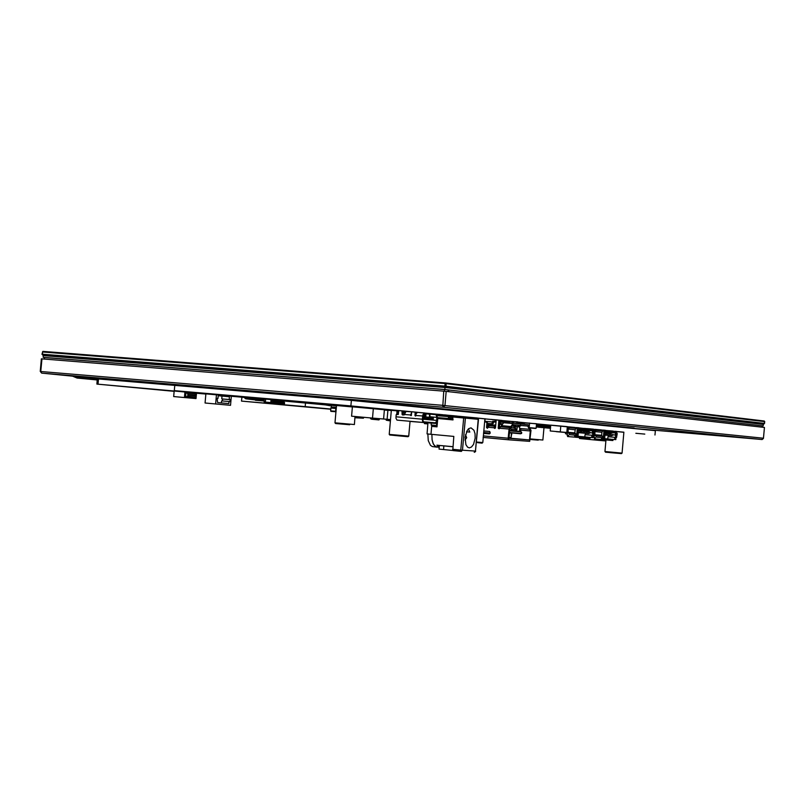 <?xml version="1.0" encoding="UTF-8"?>
<svg xmlns="http://www.w3.org/2000/svg" width="805" height="805" viewBox="0 0 805 805"><rect width="100%" height="100%" fill="white"/><g stroke="black" fill="none" stroke-linecap="round" stroke-linejoin="round"><path stroke-width="1.21" d="M445.034 386.813L763.965 423.963L763.301 424.456L445.024 387.537L43.289 355.619L42.685 354.914L445.034 386.813L444.732 386.058L42.252 354.23L42.645 354.914L42.514 352.026L445.517 383.613L764.69 421.579L764.227 420.985L445.819 382.939L42.987 351.433L42.444 352.016M763.965 423.963L764.569 423.47L444.732 386.058L445.376 382.898M763.985 423.973L764.75 421.579L764.227 420.985M42.423 352.037L42.997 351.443M264.03 400.035L245.827 398.445L244.096 397.197M263.949 400.971L245.767 398.747L243.764 397.167M254.088 398.143L255.467 399.29M97.304 379.457L97.999 378.883L98.391 379.547L76.847 377.686L73.325 376.247M243.845 397.308L96.882 384.126L97.234 379.769L98.371 379.859L77.059 378.028L72.782 376.197M96.882 384.126L174.111 391.321M41.709 373.168L117.218 380.524L41.699 373.158L443.273 407.239L442.519 405.368L40.793 371.477L41.709 373.168L40.25 371.437L41.387 358.789L444.732 391.24L764.408 427.415L763.462 438.262L444.954 405.599L443.273 407.239L761.973 439.5L763.351 438.252M41.93 358.819L40.793 371.477L40.27 371.437M446.222 391.391L444.954 405.599L442.871 405.408L443.786 391.16M634.119 428.481L762.134 439.5L763.432 438.413L764.418 427.425M608.419 430.836L609.224 430.906M616.338 431.53L623.895 432.225L622.034 453.074L604.907 451.545L605.602 452.158L617.012 453.124M355.025 416.507L354.401 424.537L335.021 422.816L336.48 405.499L352.389 406.897L351.564 416.195L372.484 418.067L373.319 408.688L384.418 409.745L383.583 419.053L372.484 418.067M410.017 421.327L408.779 436.099L389.248 434.368L391.3 410.389L397.137 410.872M477.788 418.137L484.872 418.801L482.748 442.579L476.429 442.076M271.345 399.612L268.226 399.33L271.345 399.612M269.917 399.481L272.16 399.683L269.917 399.481M266.485 399.169L272.704 399.652M644.855 434.066L635.859 433.271L644.855 434.066M352.198 406.072L341.31 405.116L352.198 406.072M196.108 392.548L185.875 391.643L196.108 392.548M285.373 400.92L287.103 401.071L285.373 400.94M254.853 398.113L268.246 399.3M329.698 405.237L324.294 404.774L329.698 405.257M593.466 429.246L594.211 429.377M582.236 428.663L586.1 428.552M605.903 430.434L609.284 430.766M580.475 428.049L582.246 428.23M567.354 426.771L574.961 427.415L575.444 428.32M436.209 414.122L457.039 416.115M413.83 411.959L414.645 412.039L413.83 411.979M491.161 419.385L501.938 420.401M396.915 410.389L411.798 411.778M454.262 415.833L447.902 415.249L454.262 415.853M411.908 411.798L436.431 414.263L437.276 417.403L436.813 421.538L435.626 423.42L423.722 422.555L422.605 421.488L422.313 419.153L422.887 414.656L424.577 412.945M269.705 399.129L294.097 401.413M276.155 399.713L277.272 399.813L276.155 399.733M280.07 400.075L277.272 399.833L280.07 400.095M248.071 397.076L260.196 398.244M236.036 396L258.304 398.012M246.622 396.996L249.54 397.207L246.813 396.966M252.619 397.549L248.252 397.167L252.629 397.569M250.053 397.217L242.426 396.573L250.053 397.227M436.391 414.233L438.373 414.424M436.32 414.183L440.405 414.575M437.648 414.323L436.37 414.223M438.403 414.424L444.924 415.028M443.062 414.867L438.936 414.495L443.062 414.867M237.566 396.141L251.653 397.469L237.566 396.12M259.864 398.213L271.426 399.26M262.078 398.395L265.298 398.686M279.174 400.025L274.002 399.542L279.174 400.025M279.536 400.085L286.389 400.709M399.391 410.62L401.695 410.822L399.391 410.62M403.345 410.963L400.558 410.741L404.472 411.083L401.121 410.792L403.345 410.983L403.486 411.758M407.048 411.335L404.955 411.154L407.028 411.345M415.893 412.18L414.505 412.059L415.893 412.18M444.571 414.937L448.264 415.269L444.581 414.897M454.916 415.913L453.587 415.793L454.916 415.913M456.405 416.054L453.487 415.803L456.405 416.054M496.937 419.938L493.304 419.606L496.937 419.938M495.256 419.777L497.611 419.989L495.488 419.868M436.26 414.152L440.436 414.515L436.26 414.142M449.25 415.38L450.921 415.531L449.25 415.38M575.947 428.089L575.706 427.636M593.456 429.266L595.137 429.417M585.426 428.552L586.372 428.622M594.261 429.337L593.456 429.307L594.221 429.397M324.294 404.754L329.98 405.71M329.215 405.217L326.941 405.006L329.215 405.227M263.134 398.877L261.212 398.696L263.134 398.877M424.316 416.638L425.181 416.879M425.473 419.043L431.027 419.536L425.855 418.902M404.513 413.73L405.227 412.049M402.611 414.927L404.362 414.867L402.973 414.313L403.526 412.532L404.573 411.858L402.651 411.687L402.721 410.942M422.887 416.658L433.05 417.664L433.342 419.002L432.738 419.516L426.308 419.103M406.243 411.275L404.553 411.114M424.195 413.639L429.397 414.183L430.212 416.779L436.944 417.372L435.988 414.706L424.527 413.599M416.718 412.935L415.994 412.22L417.604 412.361M424.507 413.599L422.937 416.064L422.655 420.049L423.631 421.87L435.414 422.867L436.511 421.297L436.944 417.372M402.399 414.585L402.681 411.254L401.604 410.942M412.391 411.878L411.657 412.029L411.325 415.481L410.56 415.3L411.093 415.672M415.541 416.064L415.461 412.16L415.994 412.22M426.026 413.8L425.754 416.779M424.98 416.668L424.889 413.7M415.35 415.722L416.517 413.207L417.785 412.361M415.008 415.692L415.128 412.13M399.411 410.751L398.656 410.862L398.234 414.454L396.12 414.645L395.969 418.228L396.986 420.079L423.722 422.555M402.057 414.555L402.007 410.872M411.546 413.146L410.902 415.34M411.617 412.331L410.56 415.3M424.98 416.648L424.094 413.679M410.59 414.978L404.412 414.434L406.002 411.425L411.858 411.838L406.384 411.365M398.254 410.51L398.374 411.315M397.408 410.439L397.519 411.254M397.107 411.214L395.829 410.62L397.026 410.731M422.665 419.113L424.104 419.405L422.645 419.335M424.054 419.395L422.726 419.395M422.967 415.813L424.406 415.933L422.977 415.803M422.997 415.642L424.416 415.772M439.268 446.845L439.651 445.427L436.904 445.165L439.238 447.258M468.44 428.894L469.838 432.094L466.487 431.792L469.838 432.094M469.265 447.852L467.614 447.147L465.924 444.622L465.079 437.427L467.192 430.464L468.741 428.632L471.016 427.807L473.984 430.242L475.071 433.825L475.192 438.212L473.551 444.37L471.549 447.017L469.265 447.852M427.888 434.016L428.28 440.597L430.484 445.316L432.416 446.624L437.095 447.137L434.479 445.698L432.969 443.183L432.033 439.741L431.883 434.378L432.033 439.741L433.412 444.139L435.726 446.715L439.228 447.349M453.004 450.528L439.067 449.099M452.883 446.725L439.651 445.427L452.893 446.695M461.285 451.374L452.762 450.186L453.809 436.411L430.997 434.298L431.701 426.338L436.954 426.801M425.241 414.605L425.412 413.75M436.904 421.146L436.501 425.765L437.045 426.821L431.701 426.338M448.325 418.52L437.558 417.594L444.139 418.177L443.072 419.002M448.928 419.526L448.264 416.507L446.383 416.125L446.473 415.179L450.518 415.531L452.631 416.064L452.963 419.878L437.789 418.54M452.963 419.878L452.309 416.859L450.438 416.477L450.518 415.531M489.47 433.915L483.503 433.372L489.48 433.915L490.275 432.959M511.185 423.007L524.226 424.114L524.307 422.967L516.89 422.293M499.573 420.663L505.983 421.226L505.882 422.384L509.424 422.716L499.462 421.86L508.539 422.716L519.547 423.672L519.648 422.534M500.821 420.774L516.931 421.81L516.679 423.4M524.115 424.104L519.547 423.672M509.303 422.706L509.525 421.558L505.983 421.226M489.209 423.571L487.387 426.278M511.386 434.811L511.829 433.15M505.882 422.384L499.472 421.82M513.982 425.181L516.468 430.262M519.165 426.781L521.087 430.122L520.412 430.705L519.648 430.222L519.718 428.109M520.654 430.635L520.342 429.347M516.166 426.64L517.202 426.791L516.89 429.8L515.955 430.303L513.188 425.744M490.648 423.702L488.132 427.203L493.968 427.727L495.739 425.261M504.071 422.384L513.338 423.199L503.95 422.394L499.865 427.606L499.704 428.24L509.022 429.065L508.197 438.383L508.83 439.822L529.68 441.351L531.008 430.333L528.181 424.768L513.258 423.199L509.022 429.065M498.859 420.13L498.194 428.119L498.879 428.803L499.704 428.24M499.915 420.291L499.271 428.723M495.578 427.133L494.713 427.767L495.045 428.351M516.226 425.03L517.414 425.141M514.164 425.06L516.76 426.751L519.788 425.342M521.217 425.473L519.034 426.821L516.639 426.741M514.445 424.869L527.728 426.066L530.304 430.947L529.499 439.973L508.971 438.302L509.776 429.135L513.198 424.718L527.718 426.066M499.311 423.531L502.823 423.833L499.321 423.511L500.187 423.581L500.318 422.072L499.452 421.991M513.198 424.728L516.569 425.04L514.455 424.859L512.242 426.207M493.968 427.727L494.652 428.421L495.498 427.787L496.222 419.878M486.914 422.997L486.22 422.021L487.679 422.967L486.914 422.997L486.552 427.546L487.417 428.21L488.132 427.203L487.307 427.143M486.965 422.092L484.902 421.901M490.265 433.07L489.702 431.5L483.714 430.957M485.143 418.741L484.942 421.186L485.576 421.961M487.669 423.068L487.639 428.139M511.728 434.298L511.316 435.626M499.623 420.26L500.861 420.381M601.758 430.816L600.56 430.564L600.621 429.87L601.667 429.971L602.13 430.856M609.033 431.218L616.358 431.349L615.865 439.671L612.273 439.349L612.223 439.902L607.815 438.946L608.006 436.743L615.694 437.427L615.221 432.919L605.249 432.023M596.274 430.343L595.076 430.091L595.137 429.387L600.621 429.87M575.062 428.29L573.804 428.029L573.864 427.314M586.06 429.025L590.307 428.894L586.563 428.572M569.487 427.797L568.229 427.536L568.29 426.831M567.666 430.705L567.656 428.24M543.969 427.676L543.466 427.636M545.74 425.201L545.83 426.087M545.548 425.181L545.639 426.066M548.426 428.089L547.923 428.049M550.187 425.624L550.278 426.499M549.996 425.603L550.087 426.489M537.549 427.083L537.036 427.042M539.33 424.597L539.41 425.473M539.129 424.577L539.219 425.463M547.792 428.029L547.289 427.998M549.553 425.563L549.644 426.439M547.984 428.049L548.507 428.109M549.362 425.543L549.453 426.429M540.125 427.324L539.622 427.284M541.896 424.839L541.986 425.724M541.705 424.819L541.795 425.704M536.905 427.022L536.392 426.982M538.686 424.527L538.766 425.412M538.485 424.517L538.575 425.402M542.057 427.495L541.544 427.465M543.828 425.02L543.908 425.905M543.627 425L543.717 425.885M542.691 427.556L541.866 427.525M544.462 425.08L544.552 425.966M544.271 425.06L544.361 425.946M537.388 424.406L537.478 425.292M537.197 424.386L537.277 425.271M548.286 425.443L548.376 426.328M548.094 425.422L548.185 426.308M538.837 427.203L538.334 427.163M540.618 424.718L540.698 425.603M540.417 424.698L540.507 425.583M536.261 426.962L550.439 428.28L536.231 426.952M538.032 424.466L538.122 425.352M536.452 426.982L549.141 428.169M537.841 424.446L537.931 425.332M544.804 427.757L544.281 427.727M546.374 425.261L546.464 426.147M546.182 425.241L546.273 426.127M549.694 428.21L549.191 428.169M549.06 428.149L548.557 428.109M543.335 427.616L542.822 427.576M545.106 425.141L545.186 426.026M544.915 425.121L544.995 426.006M536.744 424.346L536.824 425.231M536.553 424.326L536.633 425.211M548.919 425.503L549.01 426.378M548.728 425.483L548.819 426.368M541.413 427.435L540.9 427.405M543.184 424.96L543.264 425.845M542.993 424.939L543.073 425.825M545.891 427.858L545.377 427.817M547.652 425.382L547.742 426.268M547.46 425.362L547.551 426.248M545.247 427.797L544.744 427.757M547.018 425.322L547.098 426.207M546.826 425.302L546.907 426.187M538.193 427.143L537.68 427.103M539.974 424.658L540.054 425.533M539.773 424.638L539.863 425.523M539.481 427.264L538.978 427.224M541.262 424.778L541.342 425.664M541.061 424.758L541.151 425.644M540.769 427.375L540.256 427.344M542.54 424.899L542.63 425.785M542.349 424.879L542.439 425.765M335.584 411.345L335.755 409.353M336.41 407.31L332.093 407.008L330.895 408.336L330.664 410.892L336.007 411.778M264.382 401.896L265.358 401.987L264.171 401.735L264.251 398.988M271.889 402.641L271.366 402.641M272.201 402.671L270.822 402.57L271.094 399.592M272.905 402.772L272.271 402.721M273.096 402.752L272.543 402.742M273.7 402.812L272.996 402.772M274.002 402.842L273.438 402.832M274.596 402.892L273.74 402.852M274.908 402.923L274.344 402.913M275.501 402.973L264.131 401.987L266.042 402.158L265.348 402.098L265.62 399.109M275.803 403.003L275.24 402.993M276.397 403.064L275.692 403.013M276.709 403.094L276.145 403.074M277.302 403.144L276.407 403.104M277.604 403.174L277.041 403.164M278.198 403.225L277.494 403.204M278.5 403.255L277.936 403.245M279.094 403.315L278.389 403.265M279.395 403.335L278.832 403.325M279.989 403.396L279.285 403.355M280.291 403.426L279.727 403.416M543.928 427.737L542.862 440.023L530.324 438.926M530.777 439.5L538.233 440.114M335.021 422.816L335.574 423.49L349.632 424.698M389.721 435.022L403.788 436.219M389.248 434.368L389.801 435.032L400.316 436.028L408.075 436.662L408.699 436.099M482.678 442.579L482.104 443.142L477.536 442.68M475.463 451.112L478.261 418.56L464.384 416.769L463.64 417.966L465.36 418.117L464.525 416.789L452.239 415.712L477.345 418.006L478.462 419.355L475.463 451.132L474.276 452.269L475.453 451.665L475.634 451.132L460.772 450.065L461.295 451.374L462.493 450.216L465.36 418.117L478.291 419.345M511.467 433.12L511.084 437.075L510.088 438.212L511.135 437.196L511.537 433.12M511.688 430.544L510.813 428.31M511.527 429.83L510.712 428.431M390.475 420.602L386.179 420.22L390.445 420.894M386.179 420.22L386.269 419.254M371.507 419.214L378.944 419.888L371.497 419.214M355.629 417.825L363.468 418.238L354.945 417.473M622.003 453.064L621.47 453.567L609.818 452.571M567.394 426.811L567.978 427.385M461.346 451.374L453.175 450.589M465.501 434.76L466.648 437.668L465.018 440.003M511.759 430.544L511.527 429.488M44.355 359.02L44.496 357.48L444.491 389.479L763.17 425.946L444.853 389.489L445.095 386.823L763.351 423.913M43.349 354.985L445.095 386.823M444.853 389.489L43.138 357.35L43.289 355.619L445.024 387.537L763.301 424.456L763.17 425.946M43.138 357.35L44.486 357.5M77.159 377.726L97.254 379.98L77.119 378.028M255.497 400.236L263.939 401.021M196.531 393.273L205.828 394.078M231.297 396.291L243.885 397.388M205.849 393.856L231.307 396.181L230.492 405.287L205.023 403.023L205.849 393.856M173.639 396.573L174.152 390.878L184.979 391.824L196.561 392.921L196.058 398.586L173.639 396.573L196.058 398.586M217.974 398.505L217.058 398.415L217.974 398.505L218.225 395.678L229.445 396.734L229.194 399.542L230.099 399.622L229.918 401.635L221.546 400.89L221.365 402.892M230.099 399.622L222.633 398.968L222.452 400.971M229.194 399.542L222.633 398.968M229.445 396.734L221.979 396.08L221.727 398.877M218.225 395.728L221.979 396.08M229.012 401.554L228.831 403.567L217.612 402.56L217.058 398.415M216.465 394.782L215.639 403.969M185.945 394.148L186.066 392.88L195.333 393.756L195.213 395.014L195.796 395.064L194.991 397.529L185.724 396.684L185.834 395.416L185.251 395.366L185.361 394.098L185.945 394.148L185.361 394.098M195.102 396.271L187.565 395.607L187.454 396.845M195.796 395.064L188.259 394.41L188.149 395.658M195.213 395.014L188.259 394.41M195.333 393.756L187.796 393.102L187.676 394.349M186.056 392.931L187.796 393.102M184.979 391.824L184.466 397.529M98.452 378.924L174.745 385.424M448.757 389.972L448.606 391.663M762.094 425.845L761.983 427.143M444.491 389.479L444.33 391.21M448.214 389.912L448.063 391.592M241.882 397.207L241.54 401.051L330.815 409.262M305.487 403.013L305.155 406.646L241.54 401.051M330.835 409.021L305.155 406.646M634.109 428.552L634.159 428.039L429.226 407.561L429.327 408.185M357.521 401.041L357.571 400.407L414.495 406.092L414.595 406.716M414.937 406.756L414.837 406.123L428.894 407.531L428.995 408.155M201.18 387.638L201.23 387.114L357.571 400.407M521.972 422.746L536.522 423.722L536.11 428.3L529.428 427.686L536.11 428.3M529.549 423.058L529.187 427.113M550.197 430.947L550.711 425.181L560.743 426.056L567.354 426.69L566.841 432.436L550.197 430.947L566.841 432.436M560.743 426.056L560.23 431.832M556.396 431.661L565.613 432.486L556.396 431.661M565.492 433.794L567.123 433.945L565.492 433.794L565.623 432.325M585.416 428.642L586.251 428.723M593.456 429.357L594.191 429.427M579.55 437.598L579.459 438.564L598.658 440.285L598.749 439.278M580.727 428.391L582.257 428.522M605.893 440.919L598.658 440.285M384.388 410.017L387.899 410.349M387.094 419.325L383.583 419.023M421.287 422.333L410.017 421.387M424.517 422.655L421.277 422.363M352.389 406.867L373.319 408.688M391.371 410.58L387.909 410.278L387.094 419.335L390.556 419.647M516.156 426.7L514.566 426.559M516.911 422.062L517.615 422.132M520.956 422.454L521.992 422.545M535.637 428.26L529.529 427.928M514.596 426.63L517.192 426.861M529.529 427.948L535.617 428.491M623.855 432.265L350.889 405.901L174.282 390.596L264.241 399.109M283.662 400.95L330.01 405.338M257.53 398.354L258.264 398.415M265.62 398.767L267.18 398.888M261.836 398.405L262.4 398.445M250.687 397.298L249.097 397.157L250.687 397.298M269.162 399.059L261.605 398.405L269.162 399.039M437.115 414.293L440.134 414.585L437.115 414.293M251.915 397.429L253.474 397.559L251.915 397.429M284.376 400.568L291.853 401.222L284.376 400.558M440.466 414.625L443.444 414.887L440.466 414.625M403.053 410.932L402.963 411.707M443.776 414.847L441.331 414.625L443.776 414.847M404.533 411.103L404.442 411.848M259.774 398.555L262.229 398.787L259.774 398.535M283.601 401.695L283.682 400.799L287.315 401.111M654.948 434.982L655.33 430.665L351.372 400.427L174.755 385.394L174.282 390.596M351.372 400.427L350.889 405.901M424.034 416.769L423.299 416.547M423.47 416.527L424.144 416.618M423.098 418.892L427.988 419.254L423.098 418.821M423.259 418.902L423.933 418.962L423.269 418.842M424.104 418.982L422.685 418.852L424.104 418.912M424.778 418.982L423.863 418.711M428.985 419.184L432.677 419.516M402.973 414.313L403.204 411.727M433.392 417.956L422.856 416.98M422.736 418.278L433.271 419.244M433.251 418.761L430.766 418.208M428.733 418.338L427.083 417.865M425.03 417.996L422.806 417.473M429.639 414.374L429.407 417.03M429.94 414.827L429.739 417.06M424.476 418.781L428.069 419.103M424.316 418.922L422.695 418.771M397.288 413.76L397.227 414.454M396.825 414.424L396.885 413.73M422.907 416.376L424.778 416.648M398.596 411.325L397.811 411.264L397.529 414.484M403.597 411.768L403.667 411.033M404.382 411.103L404.311 411.838M404.07 411.073L404.009 411.808M403.164 410.983L403.074 411.717M422.695 418.781L425.01 418.821M431.369 417.453L430.756 417.393M426.64 417.01L426.026 416.95M429.156 417.242L428.24 417.161M396.795 413.72L397.59 413.79L396.795 413.72L397.016 411.204L397.811 411.275M431.329 423.219L431.168 425.01L436.511 425.513L431.822 425.06L430.997 434.298L427.002 433.925L427.888 423.953L424.436 423.641L424.527 422.625M437.155 425.573L437.045 426.821M437.226 417.926L437.84 417.976L437.286 417.211M437.165 425.543L437.84 417.976M440.536 417.865L440.456 418.771M438.282 417.654L438.202 418.58M446.383 416.125L450.438 416.477M492.6 423.873L487.639 423.43L491.845 423.802L492.761 421.226L493.586 421.307L493.415 423.189L491.845 423.802M489.963 433.05L483.584 432.466M521.721 432.456L520.885 431.51L521.63 433.543L509.474 432.486M509.646 430.524L519.788 431.42M521.087 431.832L509.625 430.826M521.63 433.543L509.444 432.788M496.222 419.938L493.686 419.697L496.182 420.371M509.887 430.393L518.329 431.289M517.243 431.037L509.666 430.363L516.87 431.158M505.983 422.555L499.462 421.901M511.195 422.967L505.983 422.514M496.071 421.579L493.586 421.347M484.962 421.277L492.016 421.89M496.081 421.518L492.761 421.226M485.133 418.942L493.686 419.697M500.177 423.581L500.308 422.082L503.95 422.394M500.066 423.571L499.321 423.5M520.543 425.402L520.674 423.893L520.523 425.402M517.645 421.85L517.595 422.353M510.35 432.869L509.625 432.808M520.624 433.754L511.105 432.939M510.279 433.01L511.316 432.949M520.171 431.299L518.712 431.168M602.734 430.635L602.784 430.071L605.279 430.293L604.273 438.645L601.405 438.393L601.305 439.5L595.207 438.956L595.328 437.568L593.838 437.427L594.684 430.766M613.018 439.419L612.917 440.516L611.74 440.416L611.337 439.268L604.656 438.675L605.3 431.42L607.413 431.621L607.463 431.067L605.279 430.293M595.086 429.961L594.432 430.745M593.708 430.051L594.271 429.347L594.764 429.93M595.207 438.956L594.352 438.876L594.472 437.487M604.978 430.826L602.1 430.574M603.951 431.017L603.358 437.719L596.374 437.095L595.861 435.646L594.976 435.565L594.935 431.621L596.193 430.333L603.951 431.017M603.358 437.719L601.647 435.314L601.929 432.235L594.935 431.621M601.929 432.235L602.683 430.896M616.529 432.215L617.274 433.674L616.56 437.507M602.844 436.27L595.861 435.646M601.959 436.189L594.976 435.565M601.647 435.314L594.664 434.69M601.305 439.5L611.74 440.416M602.17 438.453L602.512 439.611M602.16 438.514L602.563 439.057M604.273 438.645L607.815 438.946M615.03 434.992L612.736 434.791L615.906 435.072L616.137 432.446L614.054 432.255L615.734 431.289M615.694 437.427L615.493 439.641M613.682 432.215L607.795 431.661L607.845 431.098L613.732 431.661L613.128 432.728L608.047 432.285L616.137 432.446M614.054 432.255L613.511 432.758M607.795 431.661L607.242 432.174L613.128 432.728M607.413 431.621L605.249 431.993L606.869 432.134M614.628 439.56L614.819 437.346M608.318 433.271L608.399 432.325M608.379 436.773L608.51 435.394M607.051 433.15L611.327 433.553L611.146 435.626L606.809 435.243L611.548 435.656L612.686 435.274L612.665 434.157L612.686 435.274M608.61 433.291L609.667 433.875L608.208 433.261L608.017 435.334L604.978 435.062L609.989 435.515L611.136 435.133L611.106 434.006L611.136 435.133M607.242 432.174L605.249 431.993M613.209 431.611L613.259 431.078L609.516 430.766M612.565 435.264L611.548 435.656M609.546 433.865L609.445 434.972L608.419 435.374L604.978 435.062L609.989 435.515M611.106 434.006L609.767 433.402L609.586 435.485L611.005 435.123M610.17 433.442L611.226 434.026M608.419 435.374L609.566 434.982L609.667 433.875M606.849 435.233L604.978 435.062L608.006 434.841L607.976 433.724L608.006 434.841M605.471 432.999L606.638 433.11L606.447 435.193L607.876 434.831M605.279 435.082L606.427 434.7L606.527 433.583M604.988 435.022L606.427 434.7M606.407 433.573L606.306 434.69M610.623 440.315L610.22 439.168M602.563 439.047L610.673 439.761M602.774 430.152L602.16 430.101M601.858 430.061L602.371 430.605M594.402 430.756L594.352 431.259M600.56 430.564L599.806 430.504L599.866 429.8M595.076 430.091L599.806 430.504M595.318 430.112L595.378 429.407M590.256 429.427L590.307 428.884L593.466 429.166L593.677 429.749L592.973 437.648L589.31 437.316L589.26 437.88L584.792 436.914L584.994 434.66L592.792 435.354L592.299 430.766L578.634 429.518M576.068 428.099L576.118 427.525L578.654 427.747L577.628 436.29L574.71 436.028L574.609 437.165L568.421 436.612L568.541 435.183L567.032 435.052L567.887 428.24M590.085 437.387L589.985 438.514L588.757 438.403L588.354 437.236L578.02 436.32L578.684 428.904L580.898 429.115L580.948 428.542L578.654 427.747M584.742 428.904L584.782 428.401M585.436 428.461L585.386 428.964M568.239 427.415L567.636 428.22M568.421 436.612L567.565 436.531L567.696 435.113M578.342 428.29L575.404 428.039M577.296 428.491L576.692 435.344L569.608 434.71L569.065 433.221L568.139 433.14L568.088 429.105L569.387 427.787L577.296 428.491M576.692 435.344L574.901 432.879L575.183 429.729L568.088 429.105M575.183 429.729L575.978 428.361M593.647 430.041L594.452 431.54L594.181 434.63L593.174 435.394L593.718 435.445M576.159 433.855L569.065 433.221M575.223 433.774L568.139 433.14M574.901 432.879L567.807 432.245M574.609 437.165L588.757 438.403M575.505 436.099L575.454 436.662L587.67 437.739L587.63 438.302M575.867 437.276L575.505 436.149M577.628 436.29L584.792 436.914M592.108 432.879L589.753 432.667L593.003 432.959L593.235 430.283L591.071 430.071L592.822 429.105M592.792 435.354L592.591 437.608M590.689 430.041L581.29 429.146L581.341 428.582L590.739 429.478L590.135 430.564L583.575 429.981L592.299 430.766L593.235 430.283M591.071 430.071L590.518 430.595M581.29 429.146L580.727 429.679L590.135 430.564M580.898 429.115L578.634 429.488L580.335 429.639M591.695 437.528L591.896 435.274M585.305 431.118L585.396 430.162M585.386 434.7L585.507 433.281M587.137 431.299L588.324 431.4L588.133 433.513L583.746 433.13L588.556 433.553L589.713 433.16L589.683 432.023L589.713 433.16M582.246 430.836L586.704 431.249L586.513 433.372L582.116 432.979L586.926 433.412L588.093 433.01L588.063 431.872L588.093 433.01M586.432 431.722L585.074 431.098L584.893 433.221L580.486 432.828L585.305 433.261L586.463 432.859L586.432 431.722L586.463 432.859M584.802 431.571L583.444 430.947L583.253 433.07L578.845 432.677L583.675 433.11L584.833 432.708L584.802 431.571L584.833 432.708M580.727 429.679L578.634 429.488M589.813 432.033L588.324 431.4L589.683 432.023M589.582 433.15L588.556 433.553M588.193 431.883L586.704 431.249L588.063 431.872M587.962 432.999L586.926 433.412M586.332 432.849L585.305 433.261M585.497 431.138L586.563 431.732M584.702 432.698L583.675 433.11M583.867 430.987L584.933 431.581M582.045 432.959L578.352 432.627L582.045 432.959L583.202 432.557L583.172 431.41L583.202 432.557M578.946 430.524L581.814 430.796L581.623 432.919L583.072 432.547M580.405 432.808L578.352 432.627L581.562 432.416L581.532 431.259L581.562 432.416M581.532 431.259L580.174 430.645L579.982 432.768L581.431 432.396M580.596 430.675L581.663 431.279M578.755 432.657L579.922 432.255L580.023 431.118M578.352 432.617L579.922 432.255M579.892 431.108L579.791 432.245M587.227 437.135L587.67 437.739M580.828 428.532L579.308 427.918M580.415 428.491L580.033 427.978M573.804 428.029L573.029 427.958L573.09 427.244M568.229 427.536L573.029 427.958M568.471 427.556L568.531 426.841M549.141 428.2L548.497 428.139M548.316 428.099L547.601 428.059M547.46 428.029L548.094 428.079M546.806 427.978L547.46 428.039M545.337 427.817L545.971 427.898M545.136 427.807L544.422 427.757M541.503 427.465L542.137 427.546M540.658 427.395L541.503 427.485M538.666 427.224L539.793 427.324M538.293 427.163L538.927 427.244M537.438 427.093L538.283 427.183M544.643 427.777L545.337 427.837M544.915 427.797L544.261 427.737M536.392 425.191L550.59 426.529M536.321 425.996L550.519 427.334M336.54 405.821L331.328 405.368L331.076 408.145M330.02 405.257L331.328 405.378M336.017 411.768L330.875 411.315M332.093 407.008L336.41 407.38M336.047 411.335L335.766 409.353M274.032 399.773L273.942 400.779M273.72 399.743L273.63 400.749M274.928 399.854L274.837 400.87M274.626 399.823L274.535 400.84M275.833 399.944L275.743 400.95M275.521 399.914L275.441 400.92M276.729 400.025L276.638 401.031M276.427 399.994L276.336 401.011M277.634 400.115L277.544 401.121M277.323 400.085L277.242 401.091M278.53 400.196L278.439 401.202M278.228 400.166L278.138 401.172M279.426 400.286L279.335 401.293M279.124 400.256L279.033 401.262M280.321 400.367L280.241 401.373M280.019 400.337L279.929 401.343M281.217 400.457L281.136 401.454M280.915 400.427L280.824 401.433M282.112 400.538L282.022 401.544M281.81 400.508L281.72 401.514M282.495 401.433L282.112 400.618M283.058 401.645L282.565 400.669M274.636 402.943L280.029 403.436M283.682 400.769L283.149 400.719M272.231 399.693L272.16 400.467L272.986 400.538L272.684 399.723M271.587 402.017L271.637 399.642M272.986 400.538L271.567 400.417M272.16 400.467L271.567 400.407M282.686 401.604L282.766 400.689M265.348 402.098L270.822 402.57M284.497 403.808L284.598 402.721L272.915 401.625L272.815 402.721L284.497 403.808L271.537 402.611L271.557 400.568M271.718 400.578L284.165 401.745L284.084 402.671M272.915 401.625L272.482 400.649M272.815 402.721L271.537 402.611M445.869 382.949L446.191 386.189L445.517 386.853M764.519 423.47L764.69 421.568M245.998 398.777L255.547 399.672M98.371 379.859L97.979 384.216M404.553 411.858L405.318 411.929L404.623 411.224M429.105 414.092L435.837 414.676M424.104 419.345L436.662 420.462M425.01 416.326L422.927 416.145M416.376 412.905L416.437 412.261M404.674 411.868L404.734 411.224M395.929 416.809L422.313 419.153M415.823 415.44L422.595 416.034M416.477 413.267L415.581 413.186M452.651 449.291L460.772 450.065L463.64 417.966L452.883 417.02M448.305 416.628L437.165 415.652M446.473 415.209L436.521 414.344L446.473 415.209M443.857 445.859L443.525 449.613M425.976 414.364L425.261 414.303M448.878 419.516L452.923 419.878M448.003 416.276L452.048 416.628M448.325 418.328L452.37 418.68M448.355 417.05L452.4 417.403M520.775 423.782L520.875 422.645M513.449 423.098L513.59 421.488M510.601 437.658L509.022 437.528M510.028 438.212L508.971 438.121M499.251 424.275L502.35 424.557M499.301 423.672L502.712 423.994L499.301 423.672M512.211 422.987L512.352 421.377M488.142 425.231L489.45 425.342M504.745 421.116L504.644 422.273M519.577 429.739L520.302 429.8M511.356 429.246L515.391 429.608L511.376 429.286M511.276 427.697L514.113 427.948M488.836 425.765L494.622 426.278M498.929 427.888L498.174 427.817M483.141 437.457L508.83 439.822M519.799 426.459L518.299 426.328M515.009 429.327L516.106 429.427M530.304 430.967L521.077 430.152M521.077 430.122L530.294 430.937M519.869 428.461L529.056 429.276M527.728 426.076L521.177 425.503M493.566 421.468L496.061 421.689L493.566 421.468M512.513 425.795L513.047 425.835M503.517 422.756L512.795 423.561M501.606 425.694L510.883 426.519M500.438 426.791L509.726 427.616M493.535 421.88L496.021 422.092M490.004 424.668L495.749 425.181M483.272 435.918L508.217 438.202M529.489 439.983L510.139 438.212L529.489 439.983M510.269 438.192L529.499 439.953M495.085 427.546L493.968 427.445M487.297 427.304L486.542 427.244M596.123 430.192L601.607 430.665M569.326 427.646L574.901 428.129M331.177 408.044L336.309 408.497M331.237 408.014L336.309 408.457M330.674 410.842L335.423 411.264M42.574 354.914L42.001 354.22L42.886 351.433M605.984 439.912L604.947 451.545M404.523 411.858L404.583 411.214M418.62 412.432L424.557 412.945M439.067 449.13L439.349 445.96M524.216 424.114L524.317 422.977M516.79 423.41L516.931 421.81M509.414 422.716L509.515 421.558M379.256 419.616L379.336 418.68M370.622 418.852L370.713 417.906M363.447 418.228L363.538 417.272"/></g></svg>
